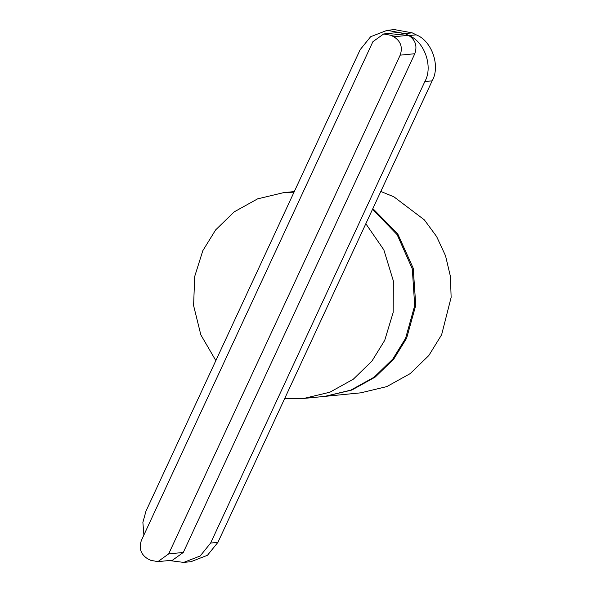 <?xml version="1.0" encoding="UTF-8"?>
<svg xmlns="http://www.w3.org/2000/svg" width="592" height="592" viewBox="0 0 592 592"><rect width="100%" height="100%" fill="white"/><g stroke="black" fill="none" stroke-linecap="round" stroke-linejoin="round"><path stroke-width="0.89" d="M372.856 208.591L397.772 233.951L413.223 268.25L415.769 305.28L406.623 338.239L393.828 358.981L375.232 377.052L351.84 390.047L325.297 396.322M325.822 396.277L360.802 392.829L386.82 386.598L410.219 373.604L428.815 355.54L441.61 334.798L451.134 297.369L450.438 276.523L445.539 255.803L436.615 236.534L424.338 219.861L393.895 196.81L380.804 191.468M365.826 223.739L383.838 249.846L393.354 280.911L393.169 312.472L384.696 340.4L371.902 361.142L353.306 379.213L329.907 392.207L303.888 398.431L324.779 396.381L350.797 390.15L374.188 377.156L392.785 359.085L405.579 338.343L414.696 305.627L412.306 268.849L397.151 234.676L372.56 209.235M303.888 398.431L284.73 398.438M215.843 360.602L200.836 334.85L193.599 305.576L194.701 276.449L202.819 250.675L215.614 229.933L234.21 211.862L257.601 198.868L283.62 192.637L294.024 192.171M210.626 543.056L424.841 81.57L432.153 80.845L217.937 542.339L210.626 543.056L200.163 555.992L183.69 562.4L191.001 561.682L207.474 555.274L217.937 542.339M404.898 33.574L412.21 32.856L416.25 34.854L408.939 35.572L404.898 33.574L387.109 30.318L370.636 36.726L360.173 49.661L145.958 511.155L142.887 522.403L143.9 535.027M169.134 560.528L183.69 562.4M408.939 35.572C424.582 41.581 433.329 66.881 424.841 81.57M412.21 32.856L394.42 29.6L387.109 30.318M432.153 80.845C440.64 66.156 431.894 40.863 416.25 34.854M390.787 35.268L405.402 33.825L408.436 35.32L393.813 36.763L390.787 35.268L383.668 33.966L372.893 41.699L141.384 540.437C138.683 548.31 140.807 554.438 147.748 558.841L150.782 560.335L157.894 561.638L168.668 553.897L400.177 55.16L414.8 53.724L183.291 552.462L168.668 553.897M393.813 36.763C400.762 41.159 402.878 47.293 400.177 55.16M405.402 33.825L398.29 32.523L383.668 33.966M414.8 53.724C417.501 45.85 415.377 39.716 408.436 35.32M157.894 561.638L172.516 560.195L183.291 552.462M283.62 192.637L294.298 191.586"/></g></svg>
